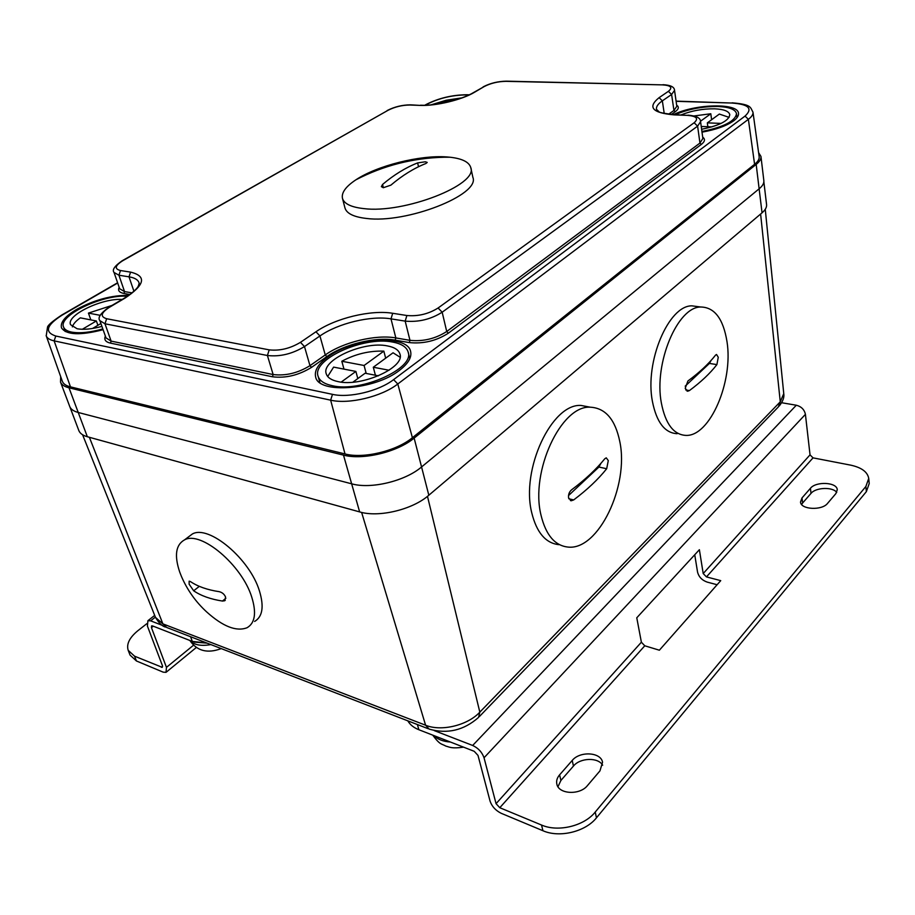 <?xml version="1.0" encoding="UTF-8"?>
<svg xmlns="http://www.w3.org/2000/svg" width="915" height="915" viewBox="0 0 915 915"><rect width="100%" height="100%" fill="white"/><g stroke="black" fill="none" stroke-linecap="round" stroke-linejoin="round"><path stroke-width="1.37" d="M78.759 430.382L78.839 430.599C79.994 433.424 82.819 435.471 87.325 436.729L359.641 511.908C378.73 517.776 412.711 509.586 428.826 495.232L762.046 212.818C765.363 209.958 766.873 207.19 766.564 204.525L763.853 181.799M758.604 152.611L760.948 156.431L763.842 180.644C764.139 183.252 762.572 185.974 759.13 188.81L421.563 466.959L759.13 188.81L762.046 212.818M760.948 156.431C761.246 158.97 759.656 161.623 756.179 164.403L414.14 438.091C397.499 452.044 362.82 460.394 343.491 455.11L351.646 483.806C370.85 489.399 405.196 481.118 421.563 466.959C405.173 481.107 370.872 489.376 351.646 483.806L78.233 412.471L351.646 483.806L359.641 511.908M146.8 623.71L137.959 630.629C129.507 637.561 126.247 644.137 128.203 650.336L134.562 656.181L162.287 667.355L162.435 665.697L147.406 626.054L147.91 620.702L150.632 620.839L162.275 625.345M153.285 626.203L151.455 627.644L166.461 667.367L166.038 672.342L163.19 672.159L136.427 660.973L130.067 655.106L128.203 650.336M206.744 642.982L192.299 641.415L152.542 625.917L151.627 625.86L151.455 627.644M434.236 730.593L472.666 745.462C478.293 748.115 482.079 752.221 484.035 757.769L496.056 803.667L499.784 807.716L541.531 825.033C558.059 832.353 584.159 826.051 595.219 812.074L865.865 486.494L868.735 478.431C867.557 471.923 861.507 467.485 850.607 465.129L813.035 457.866L810.038 454.858L805.417 414.358C804.376 409.588 801.346 406.546 796.313 405.231L781.673 402.737M706.449 576.908L720.734 580.636L659.372 650.21L644.778 645.784L641.381 642.216L636.771 617.785L699.38 549.709L703.2 573.545L706.449 576.908L813.035 457.866M802.009 497.92L800.522 502.026C800.728 509.632 822.013 510.753 827.572 503.364L835.887 493.585L837.271 489.731C837.042 482.159 815.997 481.107 810.427 488.301L802.009 497.92L802.615 503.021L801.62 504.474M559.603 774.856L572.207 760.468C579.836 750.906 600.903 752.061 602.55 762.241L599.965 770.865L587.464 785.573C579.858 795.398 558.573 794.289 556.846 784.098C556.148 780.918 557.063 777.842 559.603 774.856L560.906 780.449L557.967 786.717M868.735 478.431L869.216 483.555L866.356 491.641L865.865 486.494M694.737 554.764L697.55 572.081C698.82 576.965 702.068 580.316 707.284 582.134L717.12 584.731M866.356 491.641L596.477 817.804C585.463 831.792 559.431 838.083 542.927 830.729L501.248 813.321C495.69 810.553 491.961 806.515 490.085 801.197L477.996 755.401L474.21 751.307L418.876 729.735C413.717 727.688 410.034 724.714 407.816 720.848M572.207 760.468L573.465 766.038L560.906 780.449M573.465 766.038C580.202 757.677 598.181 757.117 602.665 765.215M810.427 488.301L811.01 493.379L802.615 503.021M811.01 493.379C815.711 487.375 832.616 486.688 836.722 492.384M87.325 436.729L78.233 412.471C73.703 411.281 70.878 409.314 69.757 406.557L69.677 406.351M343.491 455.11L68.98 387.788C64.439 386.668 61.625 384.769 60.527 382.104L60.687 376.648M732.446 102.835L732.114 102.823C751.958 104.447 750.174 107.41 752.976 112.156L759.153 156.625C759.473 159.061 757.952 161.623 754.589 164.311L412.402 437.702C396.504 451.004 363.461 458.964 345.012 453.943L70.466 386.862C66.086 385.787 63.375 383.945 62.357 381.338L62.266 381.098M128.763 295.339C111.79 295.156 94.451 299.823 76.723 309.339C65.137 316.258 60.058 322.446 61.511 327.879C66.303 335.004 80.154 335.611 103.098 329.697M702.011 132.16C715.976 129.656 726.533 125.87 733.681 120.826C737.17 118.172 738.782 115.679 738.496 113.334C738.176 102.674 695.091 103.818 673.486 114.615M461.835 97.882L446.2 100.238L431.057 104.848M328.016 356.827C318.248 363.873 314.131 370.598 315.664 377.014C318.523 394.148 374.898 390.019 399.489 370.335C408.25 363.575 411.956 357.273 410.606 351.417C407.358 334.044 353.281 337.978 328.016 356.827M127.357 296.288C103.052 294.092 57.748 315.618 63.604 327.147C64.565 329.514 67.195 331.161 71.507 332.076C79.605 333.552 90.036 332.5 102.823 328.931M122.175 299.445C102.057 297.993 65.846 315.446 70.592 324.711L77.123 328.76C83.54 329.926 91.809 329.137 101.92 326.392M82.316 329.286L96.361 320.971L80.314 317.848C75.831 321.039 73.177 324.059 72.365 326.895M112.053 305.404L88.435 313.102L90.871 319.907M92.552 328.474L100.902 323.51M100.261 315.343L88.435 313.102M96.361 320.971L97.905 325.294M459.879 98.58L433.127 104.63M392.546 342.05C363.747 335.977 311.535 359.481 318.1 376.282C319.587 380.823 324.31 383.968 332.271 385.695C360.876 392.798 415.021 368.276 408.136 352C406.569 346.979 401.376 343.663 392.546 342.05M387.262 345.881C363.701 340.838 320.856 360.144 326.255 373.835C327.478 377.598 331.379 380.171 337.955 381.589C361.379 387.32 405.517 367.327 399.912 353.979C398.631 349.907 394.422 347.208 387.262 345.881M383.843 351.131L364.079 365.485L341.81 361.253C355.306 354.025 369.317 350.651 383.843 351.131L385.673 358.188M341.81 361.253L343.983 369.122M341.192 382.093L355.878 371.433L333.609 367.109L327.696 376.488M400.038 357.193L393.05 352.79L373.297 367.235L375.413 375.23M352.881 382.184L365.108 373.228L378.455 375.825M389.069 370.243L373.297 367.235M355.878 371.433L357.811 378.57M364.079 365.485L366.206 373.446M701.919 131.497C723.868 127.025 735.397 121.077 736.495 113.643C735.408 109.377 729.198 106.986 717.84 106.483C702.491 106.357 688.274 109.091 675.201 114.695M701.622 129.267C719.51 125.607 728.912 120.734 729.793 114.672C728.923 111.195 723.856 109.251 714.615 108.816C702.812 108.679 691.626 110.704 681.069 114.913M694.027 115.953L710.806 113.757L711.607 119.728M729.106 117.372L719.35 114.066L707.329 122.862L707.855 126.716M701.336 127.242L702.377 126.487L711.893 126.888M721.1 123.411L707.329 122.862M710.806 113.757L700.501 121.238M254.633 621.445C262.582 616.733 264.183 606.554 259.437 590.93C249.818 558.905 208.849 524.592 192.413 533.96L184.59 539.839C200.934 530.551 242.006 565.104 251.774 597.198C256.6 612.856 255.045 623.035 247.13 627.701C236.482 631.865 222.997 626.615 206.676 611.941C195.844 601.99 187.472 590.278 181.582 576.77L179.74 572.138C174.136 555.497 175.76 544.722 184.59 539.839M187.952 537.311L192.413 533.96M189.119 584.182L189.153 581.174L190.377 581.54C197.72 586.504 207.328 589.878 219.188 591.673C222.185 592.382 224.324 594.19 225.593 597.083L224.678 600.755L222.448 601.052C210.61 599.222 201.014 595.802 193.671 590.793L189.119 584.182M698.751 306.742L691.832 305.839C668.476 305.519 644.652 361.882 652.395 401.319C656.535 422.238 664.793 433.024 677.146 433.699M661.351 402.943C665.434 423.931 673.634 434.751 685.93 435.403C709.983 436.592 733.464 381.532 727.002 341.672C723.296 318.82 714.558 307.268 700.776 307.005C677.535 306.708 653.71 363.347 661.351 402.943M685.198 388.326L687.931 380.972C699.472 372.508 708.679 363.896 715.541 355.134L716.525 354.471L718.264 357.262L716.903 364.605C710.074 373.412 700.913 382.07 689.407 390.579L687.691 391.208L685.198 388.326M685.198 386.153L709.422 363.427L711.069 360.464M590.015 407.152L581.036 405.448C551.848 403.321 520.669 469.395 531.775 512.915C536.682 532.667 545.74 543.258 558.951 544.677M541.028 515.237C545.878 535.069 554.89 545.683 568.043 547.078C598.41 550.636 629.211 485.808 619.821 441.693C615.292 419.516 605.444 408.01 590.278 407.198C561.192 405.105 530.014 471.545 541.028 515.237M568.581 497.909C568.226 494.523 569.244 491.812 571.612 489.8C585.154 479.689 596.214 469.338 604.792 458.758L606.268 457.843L608.292 460.6L606.679 468.743C598.158 479.38 587.156 489.777 573.682 499.922L571.257 500.768L568.581 497.909M568.501 495.575L598.925 467.05L600.983 463.253M344.932 207.808L344.989 208.037C346.682 213.504 353.762 216.969 366.229 218.422C406.34 223.889 480.444 194.712 472.872 177.327L470.825 167.834M363.735 208.597C403.927 213.836 478.316 184.75 470.779 167.628C469.155 162.058 462.212 158.581 449.974 157.22L446.703 156.934C419.894 154.921 376.957 165.718 355.924 179.797C345.744 186.546 341.261 192.756 342.485 198.429C344.166 203.828 351.246 207.213 363.735 208.597M383.282 187.724L381.361 186.649L382.562 184.453C393.976 174.799 405.665 167.617 417.629 162.904L425.338 161.783L427.225 162.424L425.91 163.488C413.957 168.223 402.28 175.44 390.877 185.15L383.282 187.724M207.225 643.165L194.346 642.09M429.146 729.106C447.412 734.265 463.882 730.353 478.579 717.394L479.826 712.133C467.668 725.389 441.167 731.783 425.589 725.218L162.881 623.858L155.493 617.408L82.602 434.774M429.158 729.118L425.589 725.218L361.631 512.423M428.037 728.672L166.77 627.507L162.881 623.858L89.384 437.301M779.248 405.997C782.943 401.353 784.441 397.224 783.755 393.61L780.266 401.811L479.826 712.133L427.477 496.342M479.414 716.525L778.322 406.958L780.266 401.811L760.617 214.03M414.14 438.091L428.826 495.232M162.607 666.28L161.349 667.298M136.427 660.973L134.562 656.181M193.431 645.292L166.461 667.367M155.378 617.122L150.632 620.839M192.299 641.415L190.594 636.737M499.784 807.716L644.778 645.784M703.2 573.545L810.038 454.858M496.056 803.667L641.381 642.216M542.927 830.729L541.531 825.033M596.477 817.804L595.219 812.074M484.035 757.769L805.417 414.358M472.666 745.462L796.313 405.231M418.876 729.735L417.4 724.554M105.385 336.137C103.841 339.648 105.534 341.981 110.452 343.125L272.43 376.774C285.629 378.421 298.679 375.276 311.558 367.35L326.849 356.61L325.26 354.94C343.079 342.153 375.848 334.261 395.84 337.932L409.977 340.346C423.222 341.672 435.471 338.722 446.726 331.505L699.952 143.072L702.88 138.474L700.57 121.649C700.638 118.012 696.441 115.85 687.977 115.164L688.377 115.187M326.849 356.61C344.074 344.223 375.825 336.571 395.166 340.151L395.84 337.932L390.991 318.855L405.173 321.119L409.977 340.346L409.291 342.587C423.371 344.006 436.386 340.86 448.35 333.186L701.325 144.421C704.962 141.573 705.419 139.149 702.697 137.147M319.941 335.965C337.944 323.327 370.918 315.378 390.991 318.855L392.695 313.285L406.889 315.515C418.109 316.499 428.506 313.994 438.091 308L694.142 122.759C698.843 118.595 696.624 116.136 687.497 115.382L674.149 114.878C652.292 112.945 647.271 107.204 659.109 97.665L668.396 91.328C672.914 87.577 670.97 85.438 662.54 84.878L505.961 81.332C497.863 81.492 490.6 83.242 484.161 86.582L474.45 92.301C462.121 99.804 435.643 106.174 420.008 105.397L409.92 105.019C402.165 105.088 394.88 106.838 388.086 110.269L122.827 260.672C114.981 265.613 114.203 268.896 120.483 270.531L130.582 272.121C146.892 276.113 144.959 284.817 124.795 298.244L109.423 307.303C100.902 312.873 99.987 316.682 106.655 318.729L269.204 349.862C279.704 351.028 290.135 348.524 300.463 342.336L315.95 331.768L319.941 335.965L325.26 354.94L309.968 365.668L304.489 346.568L319.941 335.965M315.95 331.768C335.45 318.168 370.998 309.613 392.695 313.285M759.13 188.81L756.179 164.403M78.233 412.471L68.98 387.788M752.976 112.156C753.262 114.398 751.73 116.788 748.379 119.316L397.796 383.98L412.402 437.702M676.116 101.325L731.68 103.029C748.687 104.207 753.148 108.565 745.039 116.079L748.379 119.316L754.589 164.311M745.039 116.079L393.587 379.634C378.982 391.082 349.095 398.277 332.5 394.354L55.781 336.034C44.183 332.156 46.356 325.157 62.277 315.046L117.68 283.021M332.488 394.354L330.647 400.164C348.867 404.544 381.784 396.618 397.796 383.98L393.587 379.634M70.466 386.862L54.122 340.86L330.647 400.164L345.012 453.943M61.74 315.057C52.372 321.291 47.614 325.385 47.489 327.341L46.23 335.874C47.18 338.264 49.81 339.934 54.122 340.86L55.781 336.034M61.385 315.252L62.289 315.035M62.357 381.338L46.139 335.576M425.292 105.225L426.642 104.436C438.674 98.271 451.884 95.091 466.284 94.908L468.88 94.977M425.669 104.756L426.642 104.436M467.142 94.748L466.284 94.908M676.082 101.119L731.68 103.029M395.166 340.151L409.291 342.587M671.313 114.466L675.224 111.722C678.758 109.114 679.239 106.929 676.677 105.191M119.167 287.333C117.623 290.478 119.213 292.514 123.925 293.452L129.953 294.493M406.889 315.515L405.173 321.119C418.487 322.332 430.816 319.358 442.174 312.209L697.607 126.156L700.57 121.649M438.091 308L442.174 312.209L446.726 331.505L448.35 333.186M694.142 122.759L697.607 126.156L699.952 143.072L701.325 144.421M687.497 115.382L675.03 114.684M674.149 114.878L674.63 114.672C664.096 113.483 658.823 112.465 658.834 111.596L656.455 109.285C656.101 106.632 658.068 103.818 662.346 100.844L671.61 94.485L674.538 90.368C674.424 86.971 670.581 85.072 662.975 84.695L663.341 84.706M659.109 97.665L662.346 100.844L664.221 113.437M668.396 91.328L671.61 94.485L673.943 110.463L676.826 106.266L674.538 90.368M662.54 84.878L506.807 81.172M505.961 81.332L506.418 81.16C497.966 81.332 490.337 83.174 483.52 86.685L483.063 86.948M484.161 86.582L473.352 92.667M474.45 92.301L473.81 92.404C461.984 99.701 435.677 106.037 420.523 105.214L420.957 105.236M420.008 105.397L410.881 104.859M409.92 105.019L410.446 104.836C402.303 104.928 394.662 106.769 387.514 110.36L387.114 110.589M388.086 110.269L121.901 260.912M122.827 260.672L122.278 260.706C114.627 265.968 111.882 269.891 114.043 272.464L118.927 275.221L129.015 276.833C134.516 277.737 137.822 279.635 138.931 282.518L139.183 283.513M120.483 270.531L118.927 275.221L124.543 291.588L132.057 292.869M130.582 272.121L129.015 276.833L133.922 291.267M124.795 298.244L123.754 298.507M109.423 307.303L108.393 307.554M139.183 283.25L138.314 286.075C138.188 286.246 137.021 290.101 124.166 298.267L108.805 307.314C100.421 313.387 97.448 317.837 99.884 320.65L104.973 323.784L267.409 355.5C279.887 356.93 292.24 353.945 304.489 346.568L300.463 342.336M106.655 318.729L104.973 323.784L111.115 341.112L273.139 374.532C285.56 376.065 297.832 373.114 309.968 365.668L311.558 367.35M269.204 349.862L267.409 355.5L273.139 374.532L272.43 376.774M110.452 343.125L111.115 341.112L106.003 337.875L99.884 320.65M123.925 293.452L124.543 291.588L119.648 288.74L114.043 272.464M675.224 111.722L673.943 110.463L668.613 114.192M222.448 601.052L225.845 598.318M193.671 590.793L199.333 586.343M716.903 364.605L709.422 363.427M689.407 390.579L685.724 389.939M606.679 468.743L598.925 467.05M573.682 499.922L568.821 498.767M417.629 162.904L418.521 166.747M382.562 184.453L383.374 187.724M450.363 742.008C443.169 741.539 437.667 739.4 433.87 735.58M210.896 644.595C200.991 646.333 194.072 644.995 190.16 640.58M165.604 627.061C162.424 626.466 159.05 623.252 155.493 617.408M78.839 430.599L69.917 406.935M783.755 393.61L765.26 209.283M196.245 647.545L166.564 671.919M147.91 620.702L154.692 615.395M60.527 382.104L69.757 406.557M61.728 315.057L117.589 282.769M424.834 105.236L426.058 104.527C438.434 98.202 452.01 94.931 466.764 94.737L469.246 94.805M65.228 331.55L63.604 327.147M319.93 382.653L318.1 376.282M409.806 358.68L408.193 352.252M736.998 117.692L736.495 113.643M225.273 600.274L224.678 600.755M691.832 305.839L700.776 307.005M687.016 391.094L687.691 391.208M581.036 405.448L590.278 407.198M570.422 500.562L571.257 500.768M344.989 208.037L342.485 198.429M449.974 157.22L444.072 157.243C412.962 157.975 383.579 165.501 355.924 179.797M432.738 735.145C440.321 745.405 441.396 743.518 445.799 746.08C450.043 747.178 451.507 748.813 463.585 747.166M189.851 640.454C196.988 651.023 207.453 653.745 221.247 648.598"/></g></svg>

